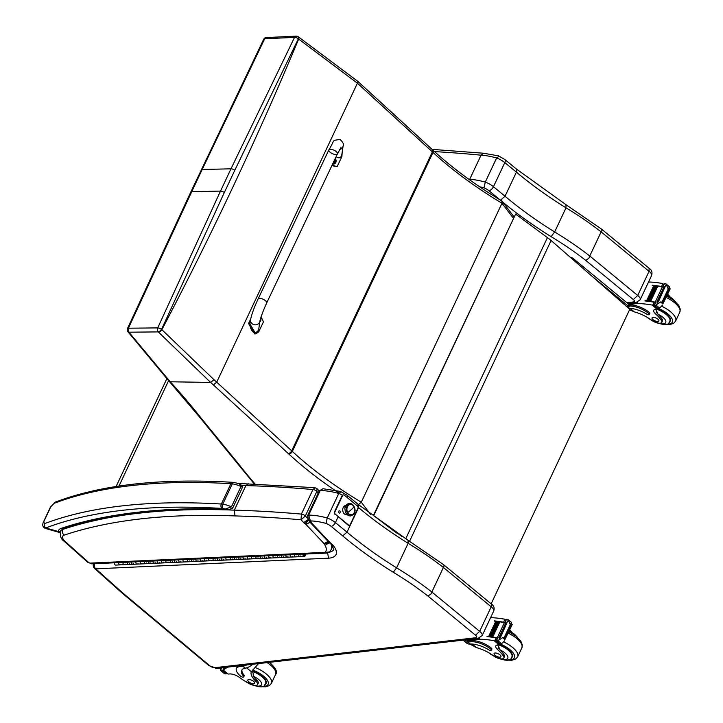 <?xml version="1.0" encoding="UTF-8"?>
<svg xmlns="http://www.w3.org/2000/svg" width="723" height="723" viewBox="0 0 723 723"><rect width="100%" height="100%" fill="white"/><g stroke="black" fill="none" stroke-linecap="round" stroke-linejoin="round"><path stroke-width="1.08" d="M592.571 276.692L627.98 305.838A3.154 1.563 -50.5 0 0 627.998 303.633L572.941 258.31A3.154 1.563 129.5 0 1 573.212 259.729M627.998 303.633L627.998 303.633A3.154 3.154 0 0 1 628.847 307.411L628.495 308.152M627.365 307.158L627.98 305.838A3.154 1.256 25.2 0 1 628.847 307.411M633.303 299.557L637.704 295.472L589.769 255.987L588.92 258.219L585.72 260.37L633.303 299.557A3.47 1.374 25.2 0 1 633.673 301.916L626.859 302.693M500.497 200.226L505.052 196.258L516.403 172.128L516.421 169.028L566.525 205.088L601.563 229.11L602.015 230.384L601.12 231.866L649.055 271.342L637.704 295.472A7.89 3.127 -154.8 0 1 640.216 299.684L635.906 302.63A4.419 3.416 -96.5 0 1 635.906 302.63L635.906 302.63A4.419 3.416 -96.5 0 1 633.673 301.916M651.577 275.553A7.89 3.127 25.2 0 0 649.055 271.342L649.1 268.269C651.739 269.869 652.562 272.3 651.577 275.553L640.216 299.684M502.819 202.16A220.452 87.438 -154.8 0 0 551.134 236.656L554.649 231.956L566.01 207.826A174.568 69.236 25.2 0 1 601.12 231.875L589.769 255.987M498.807 156.385L496.629 157.985A12.625 5.007 25.2 0 1 504.817 162.594L516.403 172.128A216.032 85.685 -154.8 0 0 566.01 207.826L565.946 205.187M589.76 256.005A174.568 69.236 -154.8 0 0 554.649 231.956A216.032 85.685 25.2 0 1 505.052 196.258L493.466 186.715L504.817 162.594A4.419 2.187 -50.5 0 0 504.835 159.503L498.463 155.852L483.579 153.231L481.048 155.192L469.697 179.313A1010.935 400.958 -154.8 0 0 468.775 179.232M483.651 153.231L432.074 149.372M516.421 169.028L504.835 159.503M469.507 179.756L469.697 179.313A47.357 18.78 -154.8 0 1 485.278 182.106L496.629 157.985A47.357 18.78 25.2 0 0 481.048 155.192A1010.935 400.958 25.2 0 0 434.505 151.604M479.584 186.769A42.937 17.027 25.2 0 1 483.994 187.853L485.278 182.106A12.625 5.007 -154.8 0 1 493.466 186.715A4.419 2.187 129.5 0 1 488.947 190.709L500.235 200.009M326.019 523.416A8.459 3.353 25.2 0 1 331.152 526.371L342.702 535.888A220.199 87.338 -154.8 0 0 393.276 572.273L396.593 567.844L408.143 543.298A174.568 69.236 25.2 0 1 443.253 567.347L491.197 606.814A4.166 2.07 -50.5 0 0 491.215 603.895L443.714 564.771L444.13 565.919L430.89 594.053L427.917 596.023L475.499 635.21A3.723 1.482 25.2 0 1 475.888 637.731L214.821 667.691A3.723 1.482 25.2 0 1 209.941 665.874L123.805 593.863A36.873 14.623 25.2 0 1 121.816 592.119A4.166 2.377 132.6 0 1 120.624 591.73A4.166 2.296 -48.2 0 0 121.753 592.065L95.761 568.829L328.522 558.183A27.845 11.044 -154.8 0 0 332.761 544.916A6.471 2.567 -154.8 0 0 330.691 543.28A1.916 0.759 25.2 0 1 330.682 543.271A7.971 3.163 25.2 0 1 330.447 543.027L312.237 523.696A7.971 3.163 25.2 0 1 311.866 523.325A1.338 0.533 25.2 0 1 311.821 523.28A1.338 0.533 25.2 0 1 311.812 523.262A7.149 2.838 -154.8 0 0 310.583 521.391L308.649 515.128A3.154 1.256 -154.8 0 0 307.646 515.544L308.468 520.036L310.131 520.912A43.19 17.135 25.2 0 1 326.019 523.416L327.221 517.993L338.771 493.448A12.625 5.007 25.2 0 1 342.53 495.147M342.702 535.888L346.995 532.146L358.545 507.6A216.032 85.685 -154.8 0 0 408.143 543.298L408.088 540.804M358.093 507.23L358.545 507.6L358.554 504.681L408.631 540.714L443.696 564.762M316.999 488.649L314.975 487.673L312.932 489.552A3.154 1.256 25.2 0 1 316.873 491.441L316.999 488.649L319.204 490.989A3.154 1.256 25.2 0 1 320.199 490.583L322.955 488.73L340.524 491.45L346.977 495.147L358.554 504.681M340.822 491.947L338.771 493.448A47.357 18.78 25.2 0 0 320.199 490.583L308.649 515.128A47.357 18.78 -154.8 0 1 327.221 517.993A12.625 5.007 -154.8 0 1 335.409 522.612L338.093 516.891M94.559 563.696A4.166 3.055 -92.6 0 0 95.761 568.829A4.166 2.296 131.8 0 1 94.614 568.477L120.605 591.712A4.166 2.377 132.6 0 1 120.614 591.721L122.756 593.592A4.166 2.115 -50.1 0 0 123.805 593.863M328.522 558.183L327.528 552.408M310.583 521.391L308.468 520.036M475.499 635.21L479.647 631.36L431.712 591.884M491.251 603.931A4.166 1.853 127.6 0 1 491.297 603.958A4.166 1.853 127.6 0 1 491.197 606.814L479.647 631.36A7.89 3.127 -154.8 0 1 482.16 635.571L477.993 638.409A4.166 3.217 -96.5 0 1 475.888 637.731M332.761 544.916L331.27 544.229L333.881 549.344A23.678 9.39 25.2 0 1 329.227 552.209M310.89 523.163L329.354 542.747L330.682 543.271L329.634 542.973M312.237 523.696L310.709 522.946M311.866 523.325L310.411 522.666M311.812 523.262L309.435 521.021M307.438 518.219L305.323 515.987A3.154 1.256 25.2 0 0 301.383 514.098A1010.935 400.958 -154.8 0 0 234.342 510.14A760.903 301.789 -154.8 0 0 62.675 529.426A4.166 3.534 71.5 0 0 64.257 535.101A756.737 300.144 25.2 0 1 235.011 515.924L234.342 510.14L245.892 485.594A1010.935 400.958 25.2 0 1 312.932 489.552L301.383 514.098L301.048 519.792L305.323 515.987L316.873 491.441L318.283 492.932M248.332 483.75L245.892 485.594A760.903 301.789 25.2 0 0 241.961 485.458M329.507 551.956L325.034 552.372L327.881 552.842M326.959 553.068L329.48 551.983L331.288 549.48A29.995 11.893 -154.8 0 0 330.998 543.994M308.477 519.322L303.678 522.584A6.742 2.675 -154.8 0 0 304.907 523.678A3.091 1.229 25.2 0 1 305.422 523.967A1.545 0.615 25.2 0 1 305.928 524.383A1.554 0.615 25.2 0 1 305.992 524.446L324.031 543.588L328.088 541.41M305.992 524.446L310.104 522.313M324.031 543.588A1.925 0.768 25.2 0 1 324.157 543.723L328.369 541.708M324.157 543.723A1.265 0.506 25.2 0 1 324.302 543.931L328.929 542.304M324.302 543.931L329.336 542.729L329.769 543.136M304.907 523.678L308.604 519.457M324.311 544.22A6.399 2.54 -154.8 0 0 325.07 545.287L330.122 542.277M305.422 523.967L308.775 519.557M305.928 524.383L310.013 522.187M629.534 309.769L634.387 311.911A22.015 8.73 25.2 0 1 651.568 320.226A6.959 2.756 25.2 0 0 661.798 322.322A6.959 2.756 25.2 0 0 661.247 320.235L661.888 318.87A6.959 2.756 25.2 0 1 662.44 320.958L661.798 322.322M628.73 304.51L636.909 303.57A67.122 26.624 25.2 0 1 652.101 305.052L654.83 304.546M655.291 302.711A1.491 0.587 -154.8 0 0 654.134 302.241A67.122 26.624 -154.8 0 0 644.934 300.931L645.413 300.976M660.533 301.961L662.883 303.904L662.657 302.16L660.533 301.961L654.848 305.721A5.314 2.106 -154.8 0 1 654.107 305.666L655.707 302.25A5.314 2.106 -154.8 0 1 655.192 302.169A67.122 26.624 -154.8 0 0 645.052 300.678M655.192 302.169L662.349 286.959A67.122 26.624 -154.8 0 0 657.713 286.145M656.954 286.028A67.122 26.624 -154.8 0 0 656.068 285.901M655.327 285.811A67.122 26.624 -154.8 0 0 654.46 285.702M653.737 285.621A67.122 26.624 -154.8 0 0 652.209 285.468L652.688 285.513M662.693 286.995A1.491 0.587 -154.8 0 0 661.527 286.525A67.122 26.624 -154.8 0 0 652.327 285.214M661.527 286.525L662.864 283.732L662.259 283.461A67.122 26.624 -154.8 0 0 648.54 281.997M636.909 303.57L637.55 302.214M650.682 301.319L649.887 301.193A67.122 26.624 -154.8 0 1 650.682 301.319L657.794 286.209L656.972 285.983L649.959 301.03M649.037 301.075L648.251 300.976A67.122 26.624 -154.8 0 1 649.037 301.075L656.15 285.974L655.345 285.766L648.332 300.813M647.428 300.876L646.66 300.786A67.122 26.624 -154.8 0 1 647.428 300.876L654.541 285.766L653.764 285.576L646.742 300.623M661.247 320.235A34.803 13.809 25.2 0 0 655.571 313.899A8.125 3.217 25.2 0 1 653.782 310.23A8.125 3.217 25.2 0 1 655.39 309.245A44.745 17.75 25.2 0 1 656.918 309.019A1.582 0.759 -48.6 0 0 656.981 309.01L657.433 308.594M662.883 303.904L670.194 288.829L669.787 289.236L669.263 286.588L666.064 283.958L667.437 287.293L669.787 289.236L668.215 288.974L667.437 287.293M662.503 305.169L660.37 307.32L658.011 308.323A5.314 2.106 -154.8 0 0 657.569 308.513L654.107 305.666M628.721 308.341A17.894 7.094 -154.8 0 1 646.733 314.144A1.979 0.786 -154.8 0 0 649.326 314.523A1.979 0.786 -154.8 0 0 648.784 313.538A15.499 6.146 -154.8 0 0 629.146 306.055M629.146 305.007A15.499 6.146 25.2 0 1 649.299 312.435A1.979 0.786 25.2 0 1 649.85 313.43L649.326 314.523M655.472 309.227A8.125 3.217 -154.8 0 0 656.403 310.429L657.984 314.216A34.803 13.809 25.2 0 1 661.888 318.87M662.349 286.959A5.314 2.106 -154.8 0 0 662.864 287.04L664.473 283.633A5.314 2.106 -154.8 0 0 665.214 283.687L666.064 283.958L665.214 283.687M657.948 301.898A5.314 2.106 -154.8 0 0 657.957 301.889A2.485 0.985 -154.8 0 1 658.436 301.735L657.948 301.898M657.514 302.124L656.954 302.232A5.314 2.106 -154.8 0 0 657.514 302.124L657.731 301.654M664.609 287.004L664.057 287.13M658.436 301.735L665.061 286.796M670.031 296.801A34.803 13.809 -154.8 0 0 667.681 294.171M663.841 284.546L662.864 283.732L663.759 285.585M628.45 304.085A12.996 6.435 -50.5 0 0 629.697 303.461M628.025 303.651L633.818 302.991A3.154 1.563 -50.5 0 0 634.487 302.792M669.046 322.422A14.207 5.639 -154.8 0 0 670.348 321.175A14.207 5.639 -154.8 0 0 657.216 308.893M657.867 319.141A3.787 1.5 -154.8 0 0 654.396 317.451A3.787 1.5 -154.8 0 0 652.047 317.804A3.787 1.5 -154.8 0 0 654.839 320.777A3.787 1.5 -154.8 0 0 658.906 321.03A3.787 1.5 -154.8 0 0 657.867 319.141M469.887 644.066L476.421 647.591A22.015 8.73 25.2 0 1 493.61 655.906A6.959 2.756 25.2 0 0 503.841 658.002A6.959 2.756 25.2 0 0 503.289 655.915L503.931 654.55A6.959 2.756 25.2 0 1 504.482 656.638L503.841 658.002M464.401 641.265L466.733 643.19A14.324 7.094 -50.5 0 0 469.57 644.066L470.266 644.048A17.894 7.094 -154.8 0 1 488.775 649.823A1.979 0.786 -154.8 0 0 491.369 650.203A1.979 0.786 -154.8 0 0 490.827 649.218A15.499 6.146 -154.8 0 0 470.664 641.78L467.898 642.105A14.324 7.094 129.5 0 1 464.401 641.265A14.324 7.094 129.5 0 1 463.461 640.09M471.739 639.141A12.996 6.435 -50.5 0 1 467.844 640.524L478.951 639.249A67.122 26.624 25.2 0 1 494.143 640.732L496.873 640.226M497.334 638.391A1.491 0.587 -154.8 0 0 496.177 637.921A67.122 26.624 -154.8 0 0 486.977 636.611L487.447 636.656M502.575 637.641L504.925 639.584L504.699 637.84L502.575 637.641L496.882 641.4A5.314 2.106 -154.8 0 1 496.15 641.346L497.749 637.93A5.314 2.106 -154.8 0 1 497.234 637.849A67.122 26.624 -154.8 0 0 487.094 636.357M497.234 637.849L504.392 622.639A67.122 26.624 -154.8 0 0 499.756 621.825M498.997 621.708A67.122 26.624 -154.8 0 0 498.111 621.581M497.37 621.491A67.122 26.624 -154.8 0 0 496.493 621.382M495.779 621.301A67.122 26.624 -154.8 0 0 494.252 621.147L494.731 621.193M504.735 622.675A1.491 0.587 -154.8 0 0 503.57 622.205A67.122 26.624 -154.8 0 0 494.369 620.894M503.57 622.205L504.889 619.403L504.302 619.141A67.122 26.624 -154.8 0 0 490.583 617.677M478.951 639.249L479.53 638.029M492.725 636.999L491.92 636.873A67.122 26.624 -154.8 0 1 492.725 636.999L499.837 621.888L499.015 621.663L492.002 636.71M491.08 636.755L490.293 636.656A67.122 26.624 -154.8 0 1 491.08 636.755L498.183 621.653L497.388 621.446L490.375 636.493M489.471 636.556L488.703 636.466A67.122 26.624 -154.8 0 1 489.471 636.556L496.584 621.446L495.797 621.256L488.784 636.303M503.289 655.915A34.803 13.809 25.2 0 0 497.614 649.579A8.125 3.217 25.2 0 1 495.824 645.91A8.125 3.217 25.2 0 1 497.433 644.925A44.745 17.75 25.2 0 1 498.96 644.699A1.582 0.759 -48.6 0 0 499.024 644.69L499.476 644.274M504.925 639.584L512.236 624.5L511.83 624.916L511.306 622.268L508.106 619.638L509.471 622.973L511.83 624.916L510.257 624.654L509.471 622.973M504.546 640.849L502.404 642.991L500.045 644.003A5.314 2.106 -154.8 0 0 499.611 644.193L496.15 641.346M470.664 641.78L471.179 640.686L468.423 641.003A12.996 6.435 129.5 0 1 465.241 640.235L464.862 639.927M471.179 640.686A15.499 6.146 25.2 0 1 491.342 648.115A1.979 0.786 25.2 0 1 491.893 649.109L491.369 650.203M497.514 644.907A8.125 3.217 -154.8 0 0 498.445 646.109L500.027 649.896A34.803 13.809 25.2 0 1 503.931 654.55M504.392 622.639A5.314 2.106 -154.8 0 0 504.907 622.72L506.516 619.313A5.314 2.106 -154.8 0 0 507.248 619.367L508.106 619.638L507.248 619.367M499.991 637.578A5.314 2.106 -154.8 0 0 500 637.569A2.485 0.985 -154.8 0 1 500.479 637.406L499.991 637.578M499.557 637.803L498.997 637.912A5.314 2.106 -154.8 0 0 499.557 637.803L499.774 637.334M506.651 622.684L506.1 622.81M500.479 637.406L507.094 622.476M512.074 632.48A34.803 13.809 -154.8 0 0 509.724 629.85M505.802 621.265L504.889 619.403L505.883 620.226M450.763 641.536A3.154 1.563 -50.5 0 0 450.971 641.527L475.861 638.671A3.154 1.563 -50.5 0 0 476.086 638.626M511.089 658.102A14.207 5.639 -154.8 0 0 512.39 656.855A14.207 5.639 -154.8 0 0 499.259 644.573M499.909 654.821A3.787 1.5 -154.8 0 0 496.43 653.131A3.787 1.5 -154.8 0 0 494.089 653.484A3.787 1.5 -154.8 0 0 496.873 656.457A3.787 1.5 -154.8 0 0 500.949 656.71A3.787 1.5 -154.8 0 0 499.909 654.821M252.417 670.122A22.015 8.73 25.2 0 0 253.095 673.014L253.303 676.24A22.015 8.73 25.2 0 0 256.728 680.099L256.087 681.464A22.015 8.73 25.2 0 1 251.342 671.721L251.378 671.649M246.633 667.844L251.342 671.721L258.671 663.425M246.642 664.961A14.324 7.094 129.5 0 1 242.82 666.226L240.054 666.543A15.499 6.146 -154.8 0 0 236.43 668.504A15.499 6.146 -154.8 0 0 240.678 676.222A1.979 0.786 -154.8 0 0 242.494 677.108A1.979 0.786 -154.8 0 0 243.723 676.927A1.979 0.786 -154.8 0 0 243.515 676.267A17.894 7.094 -154.8 0 1 241.654 670.338A17.894 7.094 -154.8 0 1 245.178 668.169L242.82 666.226M252.815 664.247A14.324 7.094 -50.5 0 1 245.856 668.043L245.178 668.169M224.437 667.51L223.335 670.113A67.122 26.624 25.2 0 1 228.197 667.076M224.22 667.537A5.314 2.106 25.2 0 1 224.076 667.636L222.476 671.052A5.314 2.106 25.2 0 1 222.033 671.242L220.596 670.275L220.614 668.296M243.723 676.927L244.238 675.824A1.979 0.786 25.2 0 0 244.031 675.165A17.894 7.094 25.2 0 1 241.97 669.814M236.43 668.504L236.945 667.401A15.499 6.146 25.2 0 1 238.78 665.865M223.362 667.636L223.253 667.853A5.314 2.106 25.2 0 1 222.585 667.88L222.494 667.727M224.347 673.574L225.196 673.845A5.314 2.106 25.2 0 1 225.928 673.899L226.561 672.986M222.476 671.052L226.163 673.836M256.087 681.464A6.959 2.756 25.2 0 1 257.578 684.564A6.959 2.756 25.2 0 1 248.802 683.416A34.803 13.809 25.2 0 1 239.575 677.487A8.125 3.217 25.2 0 0 229.787 673.935A44.745 17.75 25.2 0 0 228.161 674.08A1.582 0.759 -48.4 0 1 228.107 674.08L223.19 670.14M224.41 667.546A1.491 0.587 25.2 0 1 224.419 667.51L223.163 670.176M252.454 670.935A14.207 5.639 25.2 0 1 262.232 676.33A14.207 5.639 25.2 0 1 266.127 683.416A14.207 5.639 25.2 0 1 264.826 684.663M256.728 680.099A6.959 2.756 25.2 0 1 258.219 683.199L257.578 684.564M248.866 681.925A3.787 1.5 -154.8 0 0 252.336 683.624A3.787 1.5 -154.8 0 0 254.686 683.262A3.787 1.5 -154.8 0 0 251.893 680.298A3.787 1.5 -154.8 0 0 247.826 680.036A3.787 1.5 -154.8 0 0 248.866 681.925M63.208 528.793L60.633 528.54L63.208 528.793C107.944 513.954 163.136 507.573 228.793 509.643L232.698 508.088A1.582 0.624 -154.8 0 0 231.441 506.805L225.269 509.037L228.793 509.643M58.4 532.164L45.413 528.441L45.802 527.944A3.154 2.711 -110.9 0 1 44.564 523.66L43.723 521.834L50.818 506.76L54.126 503.335A674.089 267.356 25.2 0 1 230.908 483.714A12.625 5.007 25.2 0 1 232.309 483.859A3.154 1.753 -81.5 0 1 234.08 482.449L232.752 482.313A3.154 2.052 93.5 0 0 230.908 483.714L221.346 504.039A3.154 2.052 93.5 0 0 221.762 508.414A9.471 3.76 25.2 0 1 222.811 508.522A3.154 1.753 -81.5 0 1 222.747 504.184A12.625 5.007 -154.8 0 0 221.346 504.039A674.089 267.356 -154.8 0 0 44.564 523.66M234.08 482.449L239.412 483.814L241.003 486.48L231.441 506.805A16.728 6.634 -154.8 0 0 222.747 504.184L232.309 483.859A16.728 6.634 25.2 0 1 241.003 486.48A1.582 0.624 -154.8 0 1 242.259 487.763L232.698 508.088M222.811 508.522A13.574 5.386 25.2 0 1 225.269 509.037A760.903 301.789 -154.8 0 0 60.633 528.54A26.76 10.61 -154.8 0 0 58.057 531.45A3.154 2.892 16.2 0 0 60.343 531.613M232.752 482.313C160.822 478.066 101.735 484.636 55.481 502.042A3.154 2.711 69.1 0 0 54.126 503.335M221.762 508.414A670.935 266.109 25.2 0 0 45.802 527.944L58.057 531.45L58.418 532.173L60.172 532.173M491.152 603.85L629.778 309.272L551.107 240.488L409.57 541.283M401.527 536.222L373.701 515.644L396.575 532.987M373.701 515.644L515.607 214.08L373.267 515.743M515.607 214.08L547.428 237.614A50.52 20.036 25.2 0 1 551.107 240.488M357.921 505.034L361.292 502.205A223.57 88.676 25.2 0 1 292.327 451.414A3.154 1.808 132.8 0 1 288.902 454.08A226.724 89.923 -154.8 0 0 338.979 493.032M201.238 418.265L200.018 417.632L236.538 462.34A3.154 2.232 -39.2 0 0 237.759 462.964L201.238 418.265A723.895 287.112 -154.8 0 0 170.285 381.78L169.119 381.211M214.017 379.738L161.88 329.697A634.478 120.334 -129.9 0 1 161.554 329.363L224.311 192.544A2706.297 1543.334 -47.3 0 0 234.803 170.267L298.355 38.852L357.415 83.208L432.39 151.875A126.29 50.086 25.2 0 1 433.014 152.454L292.327 451.414A126.29 50.086 -154.8 0 0 291.703 450.836L216.728 382.169A795.924 314.622 -154.9 0 0 214.017 379.738L210.619 382.431L170.285 381.78A592.227 18.988 -128.8 0 1 167.275 378.256L128.92 332.2A3.154 1.726 140.5 0 1 127.953 331.794L128.134 332.02A3.154 1.735 140.6 0 1 128.052 331.902M357.406 83.226L216.728 382.169L213.321 384.871L288.287 453.52A123.136 48.839 25.2 0 1 288.902 454.08M224.311 192.544A3.154 1.238 -154.7 0 0 220.497 191.071L157.722 327.899A3.154 1.003 24.2 0 1 161.554 329.363A3.154 1.365 134.8 0 1 158.256 331.902A634.613 121.997 50.2 0 0 158.581 332.219L210.619 382.431A793.917 314.885 25.2 0 1 213.321 384.871M128.92 332.2A3.154 2.286 -90.6 0 1 128.405 328.206L191.676 191.767A3.154 1.238 -154.7 0 0 190.736 192.164A3.154 1.238 -154.7 0 0 190.718 192.201L127.519 328.477A3.154 0.976 24.6 0 1 128.405 328.206L157.722 327.899A3.154 2.286 89.4 0 0 158.256 331.902L128.92 332.2M234.803 170.267A3.154 1.265 -154.8 0 0 230.98 168.811L230.98 168.811A2703.17 1541.553 132.7 0 1 220.497 191.071L191.676 191.767A2661.67 1517.884 -47.3 0 0 202.16 169.507L264.681 38.771A3.154 2.241 -92.7 0 1 266.344 37.542A3.154 2.241 -92.7 0 1 266.353 37.542A3.154 2.241 -92.7 0 1 266.462 37.542M357.542 81.13L358.129 82.061L357.415 83.208M298.183 36.746A3.154 1.645 122.5 0 1 298.337 36.828L298.039 36.638A3.154 1.636 122.4 0 1 298.355 38.852A3.154 1.491 -153.7 0 0 294.532 37.379L230.98 168.811L202.16 169.507A3.154 1.265 -154.9 0 0 201.202 169.932A3.154 1.265 -154.9 0 0 201.193 169.95M298.039 36.638A3.154 3.154 0 0 0 296.204 36.15A3.154 2.241 87.4 0 0 296.195 36.15A3.154 2.241 87.4 0 0 294.532 37.379L264.681 38.771A3.154 1.518 -154.1 0 0 263.66 39.322A3.154 1.518 -154.1 0 0 263.642 39.358M513.312 218.129L501.979 203.244A223.57 88.676 -154.8 0 1 433.014 152.454A3.154 1.808 -47.2 0 0 432.96 150.176C452.218 167.944 475.183 184.88 501.834 200.967L501.979 203.244L361.292 502.205L370.556 514.378M357.442 81.039L358.129 82.061M357.578 81.157L298.346 36.828A3.154 1.645 122.5 0 1 298.653 39.051A2707.129 1543.813 132.7 0 1 161.88 329.697A3.154 1.374 134.9 0 1 158.581 332.219M290.33 554.74A1.518 1.112 87.4 0 0 291.36 557.053A1.518 1.112 -92.6 0 1 290.33 554.74M287.944 556.583A1.518 1.112 -92.6 0 1 286.046 554.939A1.518 1.112 87.4 0 0 287.076 557.252L282.783 557.451A1.518 1.112 -92.6 0 1 281.753 555.128A1.518 1.112 87.4 0 0 282.783 557.451A1.518 1.112 -92.6 0 0 283.714 556.647M273.186 555.526A1.518 1.112 87.4 0 0 274.216 557.84A1.518 1.112 -92.6 0 1 273.186 555.526M270.8 557.361A1.518 1.112 -92.6 0 1 268.902 555.725A1.518 1.112 87.4 0 0 269.932 558.039L265.648 558.228A1.518 1.112 -92.6 0 1 264.618 555.915A1.518 1.112 87.4 0 0 265.648 558.228A1.518 1.112 -92.6 0 0 266.57 557.433M256.041 556.312A1.518 1.112 87.4 0 0 257.072 558.626A1.518 1.112 -92.6 0 1 256.041 556.312M253.665 558.147A1.518 1.112 -92.6 0 1 251.758 556.502A1.518 1.112 87.4 0 0 252.788 558.816L248.504 559.015A1.518 1.112 -92.6 0 1 247.474 556.701A1.518 1.112 87.4 0 0 248.504 559.015A1.518 1.112 -92.6 0 0 249.435 558.219M238.906 557.09A1.518 1.112 87.4 0 0 239.937 559.412A1.518 1.112 -92.6 0 1 238.906 557.09M236.52 558.933A1.518 1.112 -92.6 0 1 234.614 557.288A1.518 1.112 87.4 0 0 235.644 559.602L231.36 559.801A1.518 1.112 -92.6 0 1 230.33 557.487A1.518 1.112 87.4 0 0 231.36 559.801A1.518 1.112 -92.6 0 0 232.291 558.996M221.762 557.876A1.518 1.112 87.4 0 0 222.792 560.189A1.518 1.112 -92.6 0 1 221.762 557.876M219.376 559.719A1.518 1.112 -92.6 0 1 217.478 558.075A1.518 1.112 87.4 0 0 218.509 560.388L214.216 560.587A1.518 1.112 -92.6 0 1 213.186 558.264A1.518 1.112 87.4 0 0 214.216 560.587A1.518 1.112 -92.6 0 0 215.147 559.783M204.618 558.662A1.518 1.112 87.4 0 0 205.648 560.976A1.518 1.112 -92.6 0 1 204.618 558.662M202.232 560.497A1.518 1.112 -92.6 0 1 200.334 558.852A1.518 1.112 87.4 0 0 201.365 561.175L197.081 561.364A1.518 1.112 -92.6 0 1 196.05 559.051A1.518 1.112 87.4 0 0 197.081 561.364A1.518 1.112 -92.6 0 0 198.003 560.569M187.474 559.448A1.518 1.112 87.4 0 0 188.504 561.762A1.518 1.112 -92.6 0 1 187.474 559.448M185.097 561.283A1.518 1.112 -92.6 0 1 183.19 559.638A1.518 1.112 87.4 0 0 184.22 561.952L179.937 562.151A1.518 1.112 -92.6 0 1 178.906 559.837A1.518 1.112 87.4 0 0 179.937 562.151A1.518 1.112 -92.6 0 0 180.867 561.355M170.339 560.226A1.518 1.112 87.4 0 0 171.369 562.548A1.518 1.112 -92.6 0 1 170.339 560.226M168.016 561.943L167.953 562.069A1.518 1.112 -92.6 0 1 166.046 560.424A1.518 1.112 87.4 0 0 167.076 562.738L162.792 562.937A1.518 1.112 -92.6 0 1 161.762 560.623A1.518 1.112 87.4 0 0 162.792 562.937A1.518 1.112 -92.6 0 0 163.723 562.133M153.195 561.012A1.518 1.112 87.4 0 0 154.225 563.325A1.518 1.112 -92.6 0 1 153.195 561.012M150.809 562.856A1.518 1.112 -92.6 0 1 148.911 561.211A1.518 1.112 87.4 0 0 149.941 563.524L145.648 563.723A1.518 1.112 -92.6 0 1 144.618 561.4A1.518 1.112 87.4 0 0 145.648 563.723A1.518 1.112 -92.6 0 0 146.579 562.919M136.051 561.798A1.518 1.112 87.4 0 0 137.081 564.112A1.518 1.112 -92.6 0 1 136.051 561.798M133.665 563.633A1.518 1.112 -92.6 0 1 131.767 561.988A1.518 1.112 87.4 0 0 132.797 564.311L128.513 564.5A1.518 1.112 -92.6 0 1 127.483 562.187A1.518 1.112 87.4 0 0 128.513 564.5A1.518 1.112 -92.6 0 0 129.435 563.705M118.906 562.584A1.518 1.112 87.4 0 0 119.937 564.898A1.518 1.112 -92.6 0 1 118.906 562.584M125.097 564.03A1.518 1.112 -92.6 0 1 123.19 562.386A1.518 1.112 87.4 0 0 124.22 564.699L119.937 564.898A1.518 1.112 -92.6 0 0 120.868 564.094M142.241 563.244A1.518 1.112 -92.6 0 1 140.334 561.599A1.518 1.112 87.4 0 0 141.365 563.913L137.081 564.112A1.518 1.112 -92.6 0 0 138.012 563.307M159.44 562.331L159.385 562.458A1.518 1.112 -92.6 0 1 157.478 560.813A1.518 1.112 87.4 0 0 158.509 563.136L154.225 563.325A1.518 1.112 -92.6 0 0 155.147 562.53M176.52 561.681A1.518 1.112 -92.6 0 1 174.623 560.036A1.518 1.112 87.4 0 0 175.653 562.349L171.369 562.548A1.518 1.112 -92.6 0 0 172.291 561.744M193.665 560.894A1.518 1.112 -92.6 0 1 191.758 559.25A1.518 1.112 87.4 0 0 192.788 561.563L188.504 561.762A1.518 1.112 -92.6 0 0 189.435 560.958M210.809 560.108A1.518 1.112 -92.6 0 1 208.902 558.463A1.518 1.112 87.4 0 0 209.932 560.777L205.648 560.976A1.518 1.112 -92.6 0 0 206.579 560.171M227.953 559.322A1.518 1.112 -92.6 0 1 226.046 557.677A1.518 1.112 87.4 0 0 227.076 560L222.792 560.189A1.518 1.112 -92.6 0 0 223.714 559.394M245.088 558.545A1.518 1.112 -92.6 0 1 243.19 556.9A1.518 1.112 87.4 0 0 244.22 559.213L239.937 559.412A1.518 1.112 -92.6 0 0 240.858 558.608M262.232 557.758A1.518 1.112 -92.6 0 1 260.325 556.114A1.518 1.112 87.4 0 0 261.355 558.427L257.072 558.626A1.518 1.112 -92.6 0 0 258.003 557.822M279.376 556.972A1.518 1.112 -92.6 0 1 277.469 555.327A1.518 1.112 87.4 0 0 278.5 557.641L274.216 557.84A1.518 1.112 -92.6 0 0 275.147 557.035M298.897 554.351A1.518 1.112 87.4 0 0 299.928 556.665A1.518 1.112 -92.6 0 1 298.897 554.351M296.52 556.186A1.518 1.112 -92.6 0 1 294.613 554.541A1.518 1.112 87.4 0 0 295.644 556.864L291.36 557.053A1.518 1.112 -92.6 0 0 292.282 556.258M303.181 554.152A1.518 1.112 87.4 0 0 305.088 555.797L305.919 554.026M305.233 554.062L304.618 555.372A0.759 0.56 -92.6 0 1 303.588 554.984A0.759 0.56 -92.6 0 1 304.627 554.595L305.133 554.288A1.518 1.112 87.4 0 0 305.025 554.071M300.858 555.86A1.518 1.112 -92.6 0 1 299.928 556.665L304.211 556.466M119.937 564.898L115.653 565.088A1.518 1.112 -92.6 0 1 114.623 562.774M304.491 554.451A0.696 0.506 87.4 0 0 303.633 554.975A0.696 0.506 87.4 0 0 304.627 555.201A0.696 0.506 87.4 0 0 304.491 554.451M339.837 510.998A1.148 0.886 -96.5 0 1 338.942 512.905A1.148 0.886 -96.5 0 1 339.837 510.998M357.496 506.055A1.582 1.22 -96.5 0 1 357.939 508.233L350.221 524.627A1.582 1.22 -96.5 0 1 348.549 525.07L335.318 514.17A1.582 1.22 -96.5 0 1 334.876 511.992L342.585 495.598A1.582 1.22 -96.5 0 1 344.265 495.156L357.496 506.055M347.076 514.803A4.745 3.669 -96.5 0 1 346.95 514.821A4.745 3.669 -96.5 0 1 344.555 514.053A4.745 3.669 -96.5 0 1 342.792 508.947A4.745 3.669 -96.5 0 1 345.865 505.404A4.745 3.669 -96.5 0 1 345.992 505.386M348.549 525.07L348.088 525.124A1.582 1.22 83.5 0 0 349.11 525.323M348.088 525.124L335.318 514.17M343.235 494.957A1.582 1.22 83.5 0 0 342.133 495.653L342.585 495.598M334.876 511.992L334.415 512.038A1.582 1.22 83.5 0 0 334.857 514.225M334.415 512.038L342.133 495.653M346.272 513.963A3.949 3.046 -96.5 0 1 345.486 514.189A3.949 3.046 -96.5 0 1 344.663 514.143A3.949 3.046 83.5 0 0 345.486 514.189L344.69 514.161M345.242 506.796L343.497 506.995L345.242 506.796M352.932 514.125A5.332 4.121 -96.5 0 1 347.212 512.58A5.332 4.121 -96.5 0 1 347.962 505.269A0.985 0.542 -132.9 0 0 346.669 504.618A0.985 0.542 47.1 0 1 347.962 505.269A5.332 4.121 -96.5 0 1 351.857 504.726A5.332 4.121 83.5 0 0 346.425 510.113A5.332 4.121 83.5 0 0 352.932 514.125M353.113 514.803A0.985 0.542 -132.9 0 0 353.077 514.026A0.985 0.542 47.1 0 1 353.113 514.803L350.574 515.987L348.251 515.58L345.359 512.381L344.862 508.206L346.669 504.618C352.58 499.864 358.174 510.908 353.113 514.803M353.339 513.8A5.124 3.958 -96.5 0 1 351.468 514.695A5.124 3.958 -96.5 0 1 347.221 511.342A5.124 3.958 -96.5 0 1 348.423 505.395L348.061 505.44A5.124 3.958 83.5 0 0 346.859 511.378A5.124 3.958 83.5 0 0 351.098 514.74A5.124 3.958 83.5 0 0 351.279 514.713A5.124 3.958 -96.5 0 1 346.895 511.495A5.124 3.958 -96.5 0 1 348.061 505.44L348.423 505.395A5.124 3.958 -96.5 0 1 350.294 504.509A5.124 3.958 -96.5 0 1 354.532 507.862A5.124 3.958 -96.5 0 1 353.339 513.8M347.745 512.508A15.789 4.953 -30.3 0 0 354.008 506.687A5.124 3.958 83.5 0 0 348.423 505.395A5.124 3.958 83.5 0 0 347.745 512.508A5.124 3.958 83.5 0 0 353.339 513.8A5.124 3.958 83.5 0 0 354.008 506.687A15.789 4.953 149.7 0 1 347.745 512.508M350.113 504.537A5.124 3.958 83.5 0 0 349.932 504.546A5.124 3.958 83.5 0 0 348.061 505.44A5.124 3.958 -96.5 0 1 350.113 504.537M346.715 505.413A0.985 0.542 47.1 0 1 346.669 504.618M343.814 506.561L344.582 506.353A3.949 3.046 83.5 0 0 343.796 506.579A3.949 3.046 -96.5 0 1 344.582 506.353L345.477 506.245M258.111 298.961L328.875 149.869A4.736 1.889 25.4 0 1 333.439 149.959A4.736 1.889 25.4 0 1 337.433 153.936A4.736 1.889 25.4 0 1 332.869 153.845A4.736 1.889 25.4 0 1 328.875 149.869A4.736 1.889 25.4 0 1 333.439 149.959A4.736 1.889 25.4 0 1 337.433 153.936L266.66 303.018A4.736 1.889 25.4 0 0 262.675 299.051A4.736 1.889 25.4 0 0 258.111 298.961C254.144 307.474 251.622 314.433 250.538 319.846A4.736 4.311 8.4 0 0 253.366 324.455A4.736 4.311 8.4 0 0 259.909 321.22L258.59 330.203C254.74 334.65 251.803 332.942 249.769 325.088L250.538 319.846M260.976 317.198A13.023 9.399 -91.6 0 1 263.371 322.033L258.717 331.839L255.752 333.863L249.643 323.452L250.176 322.331M250.691 318.97L248.549 323.488L254.659 333.89L255.752 333.863M342.169 152.318L341.898 156.593L337.243 166.407A13.023 9.399 -91.6 0 1 332.345 164.663M336.068 156.801C339.042 158.572 340.94 157.957 341.771 154.966L343.1 145.983A4.736 4.311 -171.6 0 1 339.72 149.471M332.056 165.26A13.023 9.399 88.4 0 0 336.159 166.435L337.243 166.407M260.768 317.867A2.991 2.16 -91.6 0 1 260.84 318.111L260.84 318.111A2.991 2.16 -91.6 0 1 260.895 320.036L260.895 320.036A2.991 2.16 -91.6 0 1 259.828 321.807L260.895 320.036A4.04 4.04 0 0 0 260.84 318.111L260.768 317.867M260.343 320.072A1.536 1.112 -91.6 0 0 260.47 319.801L260.569 319.864A4.04 1.862 -157.9 0 0 260.307 319.439M333.619 163.994A3.109 2.241 -91.6 0 1 333.42 164.013A3.109 2.241 -91.6 0 1 332.716 163.877M332.797 163.696A3.109 2.241 88.4 0 0 333.827 164.004L336.014 161.798A4.04 4.04 0 0 0 335.96 159.864L335.255 158.536A2.991 2.16 -91.6 0 1 335.96 159.864L335.96 159.864A2.991 2.16 -91.6 0 1 336.014 161.798L336.014 161.798A2.991 2.16 -91.6 0 1 332.905 163.479M334.984 160.045L334.378 160.217L334.984 160.045A4.04 2.015 130.1 0 0 335.138 159.403A1.654 1.193 88.4 0 1 335.373 159.62L335.3 159.72A1.536 1.112 -91.6 0 0 335.111 159.539M335.454 161.835A1.536 1.112 -91.6 0 0 335.58 161.563L335.689 161.627A4.04 1.862 -157.9 0 0 335.382 161.148L335.255 160.298A4.04 2.53 -44.5 0 0 335.373 159.62M334.198 160.578L334.333 161.428A4.04 2.024 129.7 0 1 333.854 162.115A1.654 1.193 88.4 0 0 334.089 162.341A4.04 2.521 -44 0 0 334.604 161.681L335.21 161.518A4.04 1.338 28.4 0 1 335.526 161.952A1.654 1.193 88.4 0 0 335.689 161.627M334.18 161.663L335.21 161.518M333.61 161.636L334.333 161.446M551.134 236.656A170.149 67.483 25.2 0 1 585.72 260.37M483.994 187.853A8.206 3.254 25.2 0 1 488.947 190.709M340.018 512.815L340.253 512.318M491.197 606.814A7.89 3.127 25.2 0 1 493.71 611.025C494.722 608.052 493.917 605.693 491.297 603.958L491.215 603.895M347.167 497.551A4.166 2.061 -50.5 0 0 346.977 495.147M431.703 591.893A174.568 69.236 -154.8 0 0 396.593 567.844A216.032 85.685 25.2 0 1 346.995 532.146L335.409 522.612A4.166 2.061 129.5 0 1 331.152 526.371M307.646 515.544A3.154 1.256 -154.8 0 0 307.637 515.562L319.195 490.989L322.937 488.73M393.276 572.273A170.402 67.582 25.2 0 1 427.917 596.023M122.756 593.592L208.893 665.612A4.166 2.115 -50.1 0 0 209.941 665.874M208.893 665.612L216.927 668.368A4.166 3.217 -96.5 0 1 214.821 667.691M329.037 542.422A4.166 2.693 -43.3 0 0 330.447 543.027M235.011 515.924A1006.768 399.304 25.2 0 1 301.048 519.792L303.678 522.584M64.184 541.274L87.7 562.295A4.166 2.296 -48.2 0 0 88.848 562.657L65.332 541.635A4.166 2.296 -48.2 0 1 64.184 541.274C60.985 539.186 59.783 535.788 60.56 531.089A15.789 6.263 -154.8 0 1 62.675 529.426L62.892 528.956M325.07 545.287A25.829 10.239 25.2 0 1 325.034 552.372L89.995 563.118L88.848 562.657M65.332 541.635A11.622 4.609 25.2 0 1 64.257 535.101M87.7 562.295L91.821 563.823A4.166 3.055 -92.6 0 1 89.995 563.118M652.815 305.043L654.134 302.241M652.101 305.052L656.918 309.019M662.657 302.16L668.685 289.354M648.784 313.538L649.299 312.435M665.214 286.462L666.235 284.311M656.791 304.374L657.957 301.889M654.848 305.721L658.011 308.323M656.077 305.178L659.277 307.817M662.187 301.78L668.215 288.974M655.571 313.899L656.538 311.848M630.085 308.369L634.387 311.911M665.784 324.211A16.421 6.516 -154.8 0 0 672.056 318.816A16.421 6.516 -154.8 0 0 658.111 308.296M664.582 324.401L669.679 324.609L673.637 323.326L675.625 321.093A18.943 7.51 -154.8 0 0 661.78 306.281M675.625 321.093L679.819 312.173A18.943 7.51 -154.8 0 0 666.145 297.442M657.984 314.216A10.61 4.211 25.2 0 1 665.883 322.069A10.61 4.211 25.2 0 1 656.556 322.72M652.236 320.696A10.61 4.211 25.2 0 1 649.453 318.762A10.61 4.211 25.2 0 1 649.299 318.644M656.403 309.092A13.764 5.459 25.2 0 1 669.832 321.238C668.721 326.48 661.672 325.594 648.685 318.581L647.474 317.505M470.266 644.048L467.898 642.105M494.857 640.714L496.177 637.921M494.143 640.732L498.96 644.699M504.699 637.84L510.727 625.034M490.827 649.218L491.342 648.115M507.257 622.142L508.269 619.991M498.834 640.054L500 637.569M496.882 641.4L500.045 644.003M498.12 640.858L501.319 643.488M504.229 637.46L510.257 624.654M497.614 649.579L498.581 647.519M467.844 640.524L468.423 641.003M472.128 644.048L476.421 647.591M507.817 659.891A16.421 6.516 -154.8 0 0 514.098 654.496A16.421 6.516 -154.8 0 0 500.153 643.967M506.624 660.081L511.721 660.289L515.68 659.005L517.668 656.773A18.943 7.51 -154.8 0 0 503.823 641.952M517.668 656.773L521.861 647.853A18.943 7.51 -154.8 0 0 508.188 633.122M500.027 649.896A10.61 4.211 25.2 0 1 507.926 657.749A10.61 4.211 25.2 0 1 498.599 658.4M494.279 656.376A10.61 4.211 25.2 0 1 491.495 654.442A10.61 4.211 25.2 0 1 491.342 654.315M498.445 644.771A13.764 5.459 25.2 0 1 511.875 656.918C510.763 662.16 503.714 661.274 490.718 654.261L489.516 653.176M244.031 675.165L243.515 676.267M240.47 665.666L240.054 666.543M221.753 667.817L220.596 670.275M223.552 670.51L223.199 671.26M226.38 672.842L226.028 673.592M223.335 670.113L228.161 674.08M252.517 670.004A16.421 6.516 25.2 0 1 263.624 676.177A16.421 6.516 25.2 0 1 261.554 686.452M267.149 662.602A18.943 7.51 25.2 0 1 270.402 664.979A18.943 7.51 25.2 0 1 275.599 674.414C277.731 672.236 275.996 668.504 270.411 663.208L269.327 662.358M254.993 667.392A18.943 7.51 25.2 0 1 266.2 673.89A18.943 7.51 25.2 0 1 271.396 683.334L269.417 685.567L265.458 686.85L260.361 686.633M253.303 676.24A10.61 4.211 25.2 0 1 261.672 684.202A10.61 4.211 25.2 0 1 252.336 684.961M252.544 671.459A13.764 5.459 25.2 0 1 265.612 683.479C264.501 688.721 257.451 687.835 244.455 680.822M43.335 522.187A3.154 1.256 25.2 0 1 43.353 522.151L50.447 507.067A3.154 1.256 25.2 0 1 50.818 506.76M45.404 528.441C42.82 527.329 42.133 525.232 43.353 522.151A3.154 1.256 25.2 0 1 43.723 521.834M547.428 237.614L405.675 538.861M167.275 378.256A3.154 2.042 139.8 0 1 166.173 377.74A3.154 2.042 139.8 0 1 166.163 377.74L169.155 381.256M254.288 483.931L237.578 463.633A3.154 2.268 -38.4 0 0 238.816 464.293A129.453 51.342 -154.8 0 0 237.759 462.964M254.993 483.958A784.048 310.971 25.2 0 1 238.816 464.293M129.11 332.417A3.154 1.735 140.6 0 1 128.134 332.02M357.605 81.157L432.336 149.607A3.154 1.789 -47.5 0 1 432.39 151.875L291.703 450.836A3.154 1.789 132.5 0 1 288.287 453.52M249.643 323.452L248.549 323.488M333.42 164.013L333.827 164.004A3.109 2.241 88.4 0 0 334.803 163.651M335.382 161.148L334.424 161.265M335.255 160.298L334.794 160.28M168.613 380.614L118.988 486.064M572.941 258.31A3.154 3.154 0 0 0 570.763 257.596M627.898 303.552L635.906 302.63M601.581 229.128L649.137 268.296M93.556 563.741A4.166 4.166 0 0 0 94.614 568.477M216.927 668.368L477.993 638.409M493.71 611.025L482.16 635.571M329.86 543.199L331.351 544.32M310.917 523.19L309.778 521.843M309.336 520.379L309.227 520.84M314.975 487.673L238.238 483.425M332.806 546.263L331.288 549.48M91.821 563.823L326.932 553.068M663.931 286.886L656.827 301.997M664.853 286.498L657.74 301.599M655.345 285.766L648.242 300.867M656.972 285.983L649.869 301.084M653.764 285.576L646.651 300.678M655.481 302.313L653.872 305.721M664.238 283.696L662.675 287.013M669.137 286.471L665.991 283.877M679.819 312.173L680.28 309.218L678.743 305.35L673.583 300.144L666.796 296.059M670.546 319.72L669.832 321.238M667.184 295.228L672.48 298.554L675.327 301.563M505.973 622.566L498.87 637.677M506.886 622.178L499.783 637.279M497.388 621.446L490.284 636.547M499.015 621.663L491.911 636.764M495.797 621.256L488.694 636.357M497.523 637.993L495.915 641.4M506.281 619.376L504.717 622.693M511.179 622.151L508.034 619.557M521.861 647.853L522.313 644.898L520.786 641.03L515.616 635.824L508.838 631.739M512.589 655.4L511.875 656.918M509.227 630.899L514.523 634.234L517.37 637.243M220.208 668.703L220.56 667.953M224.419 673.655L221.265 671.061M275.599 674.414L271.396 683.334M271.107 663.795L269.878 662.295M266.326 681.961L265.612 683.479M239.412 483.814L242.078 485.63L242.268 487.745M50.447 507.076L55.481 502.042M296.195 36.15L266.344 37.551A3.154 3.154 0 0 0 263.66 39.322L190.736 192.164M169.182 381.283L200 417.605M237.578 463.633L236.538 462.34M128.134 332.011L166.163 377.74M127.519 328.468A3.154 3.154 0 0 0 127.953 331.794M502.087 201.193L513.945 216.783M432.96 150.176L432.336 149.607M295.644 556.864L299.928 556.665M278.5 557.641L282.783 557.451M287.076 557.252L291.36 557.053M261.355 558.427L265.648 558.228M269.932 558.039L274.216 557.84M244.22 559.213L248.504 559.015M252.788 558.816L257.072 558.626M227.076 560L231.36 559.801M235.644 559.602L239.937 559.412M209.932 560.777L214.216 560.587M218.509 560.388L222.792 560.189M192.788 561.563L197.081 561.364M201.365 561.175L205.648 560.976M175.653 562.349L179.937 562.151M184.22 561.952L188.504 561.762M158.509 563.136L162.792 562.937M167.076 562.738L171.369 562.548M141.365 563.913L145.648 563.723M149.941 563.524L154.225 563.325M124.22 564.699L128.513 564.5M132.797 564.311L137.081 564.112M349.345 525.323L348.884 525.377M343.461 494.903L343.009 494.957M346.38 514.089L345.486 514.189M259.909 321.22C260.705 317.27 262.955 311.197 266.66 303.018M328.875 149.869C335.689 138.988 330.763 140.967 340.09 139.422C343.19 142.512 344.184 144.699 343.1 145.983M341.021 147.438L337.433 153.936M335.029 161.419L334.369 161.346M166.896 378.59L116.114 486.507"/></g></svg>
